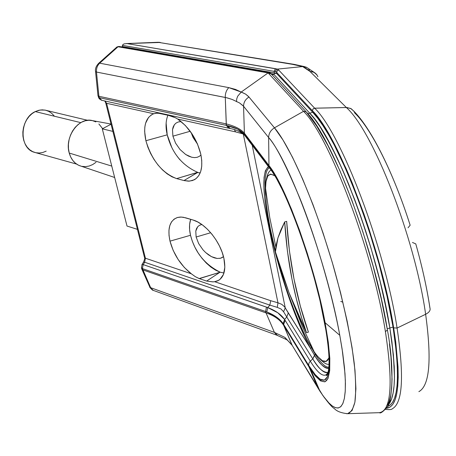 <?xml version="1.0" encoding="UTF-8"?>
<svg xmlns="http://www.w3.org/2000/svg" width="456" height="456" viewBox="0 0 456 456"><rect width="100%" height="100%" fill="white"/><g stroke="black" fill="none" stroke-linecap="round" stroke-linejoin="round"><path stroke-width="0.68" d="M214.668 281.705L270.693 300.703L214.668 281.705L217.518 280.902L219.969 279.397L223.474 274.409L224.836 267.165L223.896 258.318C220.51 241.879 205.548 223.4 193.053 220.02L183.244 217.25L180.274 217.056L177.561 217.455C169.82 220.362 167.295 228.256 169.997 241.144L169.034 235.45L168.959 230.212L169.797 225.629L171.53 221.878L174.089 219.136L177.412 217.501L181.34 217.056L185.757 217.837L193.053 220.02L197.779 221.998L202.652 225.11L207.429 229.237L211.937 234.207L215.996 239.862L219.421 245.904L222.095 252.162L223.896 258.318C226.056 269.268 224.295 276.61 218.606 280.349L214.668 281.705L212.804 281.882L206.625 281.078L219.724 272.409L220.214 272.192L223.947 273.041L220.214 272.192C204.829 264.537 194.929 252.231 190.517 235.279C189.12 229.277 189.172 223.953 190.682 219.313M197.824 172.374L183.979 180.553L188.482 181.169L192.546 180.53L196.04 178.638L198.805 175.56L200.725 171.405L201.729 166.297L201.746 160.483L200.782 154.128C196.844 138.989 189.154 127.298 177.72 119.056L175.406 117.751L177.72 119.056L235.575 131.875L234.401 129.669L235.575 131.875L243.082 133.95L235.575 131.875L177.72 119.056L185.301 125.434L192.09 133.984L197.425 143.868L200.782 154.128C203.268 167.038 201.107 175.588 194.302 179.778L189.491 181.129L183.979 180.553L197.311 172.585L200.212 172.83M329.54 367.154C325.949 367.963 321.189 363.66 315.267 354.255C320.79 363.027 325.316 367.371 328.85 367.285C325.316 367.382 320.785 363.039 315.261 354.255L314.48 355.241C320.386 364.652 325.139 369.012 328.747 368.323C324.096 368.015 319.337 363.654 314.48 355.241L312.793 358.912C319.189 369.195 324.262 373.709 328.012 372.449C323.104 372.632 318.031 368.117 312.793 358.912L310.297 361.175L312.793 358.912L315.261 354.255L310.656 346.144M311.402 347.54L310.604 348.572L304.796 337.07L298.862 323.652L292.974 308.729L281.933 276.074L272.796 242.535L269.245 226.524L266.521 211.584L264.702 198.155L263.87 186.629L264.075 177.407L265.346 170.846L267.695 167.238L268.561 166.788C262.075 171.462 262.308 191.377 269.245 226.524C277.596 268.094 295.283 320.739 310.604 348.572L314.48 355.241L310.604 348.572L311.402 347.54M175.406 117.751L168.503 115.379L158.962 113.327L156.231 113.202L153.695 113.738C145.521 117.505 142.927 126.5 145.897 140.727L167.209 134.828C165.471 127.395 165.699 120.868 167.899 115.243M157.138 113.173L153.695 113.738L106.613 103.307L105.638 102.554L106.613 103.307L145.413 258.216L106.613 103.307L105.028 101.021L106.613 103.307L153.695 113.738L150.97 115.117M327.904 372.814L326.154 374.781C322.375 376.724 317.091 372.187 310.297 361.175L284.607 319.508L277.772 312.753L267.712 307.566L269.838 305.115L267.712 307.566L143.161 264.583L144.672 262.234L269.838 305.115L270.693 300.703L269.838 305.115L144.672 262.234L145.413 258.216L144.421 257.247L145.413 258.216L191.315 273.782L184.298 267.433L178.074 259.401L173.166 250.39L169.997 241.144L190.517 235.279L169.997 241.144C173.673 254.562 180.781 265.443 191.315 273.782L195.333 276.678L199.369 278.633L220.191 272.203M268.544 168.258C265.324 171.61 264.343 180.576 265.603 195.157C264.252 179.47 265.477 170.327 269.274 167.728C265.449 170.339 264.229 179.561 265.614 195.402C264.32 180.667 265.301 171.616 268.544 168.247M54.253 116.018L51.779 113.373L48.877 111.418L45.646 110.227L42.214 109.85L38.714 110.312L35.277 111.589L80.786 122.635L35.277 111.589L32.045 113.647L29.138 116.4L26.682 119.746L24.767 123.553L23.473 127.674L22.851 131.938L22.931 136.179L23.695 140.231L25.12 143.936L27.143 147.151L29.686 149.745L32.65 151.626L35.813 152.709L34.154 152.247C18.873 148.057 19.574 118.446 35.277 111.589L40.082 110.033L44.91 110.078L87.723 120.327M81.162 166.195L78.517 165.214L75.434 163.22L72.795 160.455L70.697 157.018L69.238 153.051L111.76 166.087L69.238 153.051C71.016 159.212 74.362 163.385 79.281 165.562L114.661 177.492M270.465 229.493C267.358 215.357 265.694 201.432 265.472 187.712C265.512 176.153 268.59 172.163 274.706 175.731L270.653 174.078L267.752 176.073L266.008 181.465L265.443 189.93L266.042 201.067L267.746 214.417L270.465 229.493L275.43 251.148M201.609 224.569L199.432 225.344L201.609 224.569M197.699 226.735L199.432 225.344L197.699 226.735L196.468 228.678L195.784 231.106L197.699 226.735M196.126 237.017L195.784 231.106L196.126 237.017L210.7 232.725L196.126 237.017L198.651 243.578L196.126 237.017M194.518 157.616L197.117 157.32L199.363 156.34L200.965 154.966L199.363 156.34L197.152 157.309L194.518 157.616L191.674 157.229L185.683 154.487L180.04 149.54L175.566 143.121L172.915 136.173L190.198 131.26L172.915 136.173L172.488 129.726L174.363 124.733L176.101 123.034L178.296 121.969L180.924 121.575M118.013 46.768L266.914 72.521L267.256 72.27L118.013 46.768L268.111 72.903L241.195 92.061L235.473 89.41L228.798 87.626L99.682 63.184L118.013 46.768L116.901 46.991L118.338 46.546L267.256 72.27L266.914 72.521L268.111 72.903L241.195 92.061L245.664 94.141L248.987 97.031L274.461 127.822L303.548 111.315C329.169 136.327 372.58 250.39 385.405 331.592L387.423 329.979L385.405 331.592C372.58 250.39 329.169 136.327 303.548 111.315L268.111 72.903L303.548 111.315L274.461 127.822L283.011 140.049L292.524 157.286L302.642 179.048L312.958 204.579L323.013 232.845L332.344 262.627L340.524 292.57L347.187 321.32L352.066 347.614L354.99 370.38L355.908 388.78L354.882 402.272L352.043 410.582L347.603 413.695L346.571 413.712L347.603 413.695C350.749 412.805 353.195 408.895 354.933 401.975C356.062 392.89 355.84 380.053 354.261 363.46C350.767 336.021 343.231 301.051 333.353 266.099C308.473 182.069 284.675 139.439 274.461 127.822L248.588 96.575L245.664 94.141L241.897 92.306L228.798 87.626L99.682 63.184L118.013 46.768M306.175 111.84L303.548 111.315L306.175 111.84M326.285 374.695C322.512 376.838 317.176 372.33 310.297 361.175L308.894 363.187L308.683 365.421L315.563 375.123L318.636 378.161L321.4 379.894L323.811 380.264L325.835 379.232L327.425 376.764L328.554 372.86L329.192 367.53L328.913 352.801L326.513 333.188L319.907 300.185L313.973 277.054L307.008 253.57L299.353 230.878L291.39 210.051L283.489 192.033L276.017 177.566L269.285 167.164L244.798 134.885L244.479 133.317L268.96 165.522L275.794 176.067L283.387 190.75L291.418 209.059L299.518 230.223L307.298 253.297L314.378 277.174L320.414 300.698L325.117 322.723L339.783 335.308C327.037 263.18 289.788 161.589 268.635 137.547L268.96 165.522C285.895 186.156 314.737 265.723 325.117 322.723L328.291 342.234L329.825 358.393L329.711 370.591L328.024 378.463L324.9 381.86L320.528 380.874L315.136 375.744L308.963 366.846L283.928 325.749L283.649 324.381L308.683 365.421L314.754 374.165L320.061 379.198L324.358 380.139L327.425 376.764L329.078 368.995L329.181 356.974L327.664 341.059L324.535 321.856C314.309 265.785 285.969 187.564 269.285 167.164L270.625 169.524M389.857 327.989L387.218 328.804L389.857 327.989L387.161 313.09L380.07 281.261L370.996 248.098L360.411 215.346L354.722 199.66L342.958 170.681L337.024 157.725L325.436 135.586L319.918 126.614L314.663 119.141L309.727 113.202L273.657 74.111L271.155 73.678L273.657 74.111L309.721 113.173C335.103 137.752 377.517 248.776 389.869 328.007L393.043 327.06C380.788 247.807 338.289 136.823 312.73 112.296L309.721 113.173L314.657 119.113L319.918 126.591L331.159 145.966L342.958 170.664L348.886 184.697L360.411 215.335L365.86 231.557L371.002 248.092L380.076 281.266L383.895 297.454L389.869 328.007L391.955 341.983L394.258 366.55L394.474 376.89L394.081 385.799L393.095 393.214L391.55 399.103L388.312 404.968C395.905 396.059 396.424 370.403 389.869 328.007L393.043 327.06L387.098 296.503L378.976 263.785L369.075 230.605L363.62 214.394L357.926 198.713L346.121 169.735L334.282 145.054L328.531 134.662L322.985 125.696L317.701 118.229L312.73 112.296L276.94 73.855L276.672 72.436L312.457 110.779C338.267 135.449 381.284 247.728 393.653 327.864L397.073 328.052C384.647 246.816 340.911 132.987 314.651 108.186L312.964 109.012L312.457 110.779L317.479 116.759L322.82 124.294L334.237 143.839L346.207 168.777L352.22 182.959L363.905 213.927L369.423 230.326L379.438 263.881L383.798 280.594L387.651 296.97L393.653 327.864L395.745 342L398.014 366.835L398.202 377.277L397.769 386.278L396.737 393.773L395.135 399.718L393.004 404.096L390.376 406.906L386.449 408.257C398.926 406.906 401.326 380.104 393.653 327.864L397.073 328.052C404.21 376.023 402.688 402.893 392.508 408.65C402.688 402.893 404.21 376.023 397.073 328.052L425.636 314.269C429.147 312.451 430.601 310.422 429.979 308.188C430.601 310.422 429.147 312.451 425.636 314.269L397.073 328.052C384.647 246.816 340.911 132.987 314.651 108.186L346.36 107.513C372.951 131.003 414.829 237.53 425.636 314.269C414.829 237.53 372.951 131.003 346.36 107.513L309.949 71.415L306.854 68.953L302.659 66.582L277.379 69.112L278.679 70.03L314.651 108.186L278.679 70.03L277.715 70.292L276.849 71.221L276.94 73.855L312.73 112.296L309.721 113.173L273.657 74.111L275.931 73.199L276.94 73.855L275.931 73.199L273.663 74.14L271.183 73.707L273.663 74.14L273.879 74.368L272.169 74.83L273.879 74.368L309.727 113.202L307.817 113.721L309.727 113.202C335.103 137.775 377.505 248.776 389.857 327.989C396.401 370.3 395.899 395.933 388.347 404.894L391.539 399.08L393.083 393.192L394.07 385.776L394.463 376.867L393.408 354.859L389.857 327.989M293.67 64.279L158.192 42.328L292.416 64.324L302.659 66.582L309.949 71.415L346.36 107.513L350.635 108.431L353.845 111.167L351.177 108.716L347.01 107.519L314.383 108.209L312.964 109.012L312.457 110.779L276.672 72.436L277.128 70.788L278.679 70.03L277.379 69.112L127.047 43.582L158.192 42.328L292.416 64.324L302.659 66.582L277.379 69.112L276.011 69.99L275.663 70.811L275.646 71.677L276.672 72.436L275.646 71.677L275.663 70.811L276.011 69.99L277.379 69.112L275.447 68.679L127.047 43.582L160.335 42.448M418.87 391.63C429.615 385.822 431.872 360.029 425.636 314.269C431.832 359.676 429.655 385.423 419.092 391.522M354.865 113.128C371.224 128.786 393.682 173.183 410.149 225.218C393.482 172.801 371.389 128.729 353.879 111.218L354.865 113.128M429.979 308.182C426.936 288.095 422.199 266.663 415.775 243.892C422.199 266.657 426.913 288.044 429.922 308.039L429.979 308.188M387.572 406.461L389.846 405.355L392.439 402.557L394.543 398.208L396.116 392.308L397.13 384.881L397.558 375.966L397.37 365.621L396.555 353.942L393.043 327.06C400.357 376.166 398.533 402.637 387.572 406.461M121.513 46.877L122.487 46.609L275.931 73.199L122.487 46.609L122.413 45.378L274.096 71.347L274.364 72.766L274.096 71.347L275.646 71.677L274.096 71.347L275.447 68.679L274.096 71.347L122.413 45.378L123.131 44.38L124.328 43.844L127.047 43.582L124.328 43.844L123.131 44.38L122.413 45.378L122.487 46.609L121.513 46.877M294.245 64.376L292.416 64.324L294.205 64.37L304.745 66.684M315.01 72.931L306.922 67.556L302.659 66.582L305.93 67.043L307.048 67.636M308.735 69.215L309.898 71.347M316.994 74.926L313.967 72.31L309.949 71.415L312.867 71.854L314.936 72.88L316.618 74.431L317.935 76.728M340.78 301.433L342.889 302.185M270.693 300.703L277.96 302.79L243.304 134.127L277.96 302.79L281.791 304.357L284.572 306.825L310.604 348.572L288.272 312.941L286.767 317L312.793 358.912L286.767 317L284.607 319.508L286.767 317L288.272 312.941L284.572 306.825L281.791 304.357L277.96 302.79L277.299 307.372L281.033 309.02L283.586 311.762L286.767 317L283.586 311.762L285.245 307.84L283.586 311.762L281.044 309.025L277.299 307.372L277.96 302.79L270.693 300.703M197.767 172.362L176.643 178.609L197.636 172.328C182.012 165.368 171.866 152.868 167.209 134.828L145.897 140.727C151.848 160.375 162.097 173.006 176.643 178.609L183.979 180.553L176.643 178.609L171.923 176.785L167.141 173.833L162.444 169.854L158.01 164.992L154.025 159.469L150.583 153.415L147.852 147.128L145.897 140.727L144.637 131.402L144.831 127.127L145.578 123.297L148.673 117.215M245.134 135.882L244.302 134.263C240.916 130.239 235.347 127.372 227.595 125.668L230.223 128.552L227.595 125.668L99.26 97.669L98.348 97.145L99.26 97.669L98.906 96.267L97.983 95.737L98.906 96.267L96.478 72.048L227.099 97.84L232.127 99.431L239.491 102.913L243.555 106.225L244.399 133.22C241.019 129.208 234.965 126.107 226.25 123.912C234.965 126.107 241.019 129.208 244.399 133.22L244.798 134.885L237.616 129.094L226.37 125.4L225.287 97.453L226.25 123.912L98.906 96.267L99.26 97.669L226.37 125.4L226.045 123.867L98.906 96.267L96.478 72.048L226.204 97.635L232.127 99.431L239.491 102.913L243.196 105.792L268.635 137.547L243.555 106.225L244.399 133.22L268.96 165.522L268.635 137.547C275.321 144.449 285.752 164.736 299.928 198.394C313.996 233.164 331.358 289.509 339.783 335.308L342.661 352.653L344.514 367.901L345.357 380.714L345.26 390.946L344.337 398.601L342.724 403.828L340.569 406.866L338.01 408.023L335.177 407.596L332.185 405.903L329.118 403.207L323.013 395.768L292.034 345.118L284.92 337.406L274.409 332.395L266.065 312.913C274.21 315.603 280.081 319.747 283.672 325.333L292.205 345.392L317.94 387.988L308.963 366.846L317.94 387.988L320.066 391.402L324.358 397.615L328.4 402.466L332.133 405.863L335.508 407.715L338.466 407.943L340.957 406.501L342.94 403.343L344.371 398.447L345.203 391.829L345.42 383.524L344.992 373.606L342.165 349.347L339.783 335.308L325.117 322.723C334.071 379.842 329.249 395.449 310.656 369.531L283.849 325.618L292.205 345.392L284.92 337.406L274.409 332.395L150.651 287.679L149.796 287.041L150.651 287.679L142.734 269.844L266.065 312.913L274.409 332.395L150.651 287.679L142.42 268.601L142.734 269.844L265.871 312.85L265.586 311.505L142.42 268.601L143.161 264.583L141.97 264.56L143.161 264.583L144.672 262.234L143.526 262.143L144.672 262.234L145.413 258.216L191.315 273.782L195.333 276.678L198.844 278.456L206.619 281.078L213.015 281.871M206.619 281.078L199.369 278.633L199.785 278.365L219.912 272.283L206.631 281.073M168.503 115.379L158.962 113.327M197.562 144.193L193.059 137.495L191.092 132.514L193.059 137.495L197.562 144.193M387.412 329.956C374.752 249.552 331.928 137.119 306.198 111.88L316.669 126.033L327.984 145.624L339.868 170.601L351.747 199.933L362.999 232.212L373.008 265.791L381.256 298.891L387.423 329.979M389.447 343.915L390.946 356.945L392.052 379.17L391.675 388.159L390.701 395.637L389.162 401.565L387.093 405.925M310.656 369.531L320.066 391.402C326.838 401.263 331.592 406.991 334.328 408.582C336.83 411.323 341.259 413.033 347.603 413.695L379.415 412.674C391.271 410.639 393.266 383.616 385.405 331.592C393.203 383.074 391.316 410.087 379.745 412.634M252.208 145.207L285.245 307.84L252.208 145.207M101.785 100.309L99.26 97.669L101.483 100.24L228.587 128.193M269.838 305.115L277.299 307.372L269.838 305.115M276.496 317.068L283.147 323.612L283.849 325.618C280.286 319.89 274.358 315.655 266.065 312.913L265.586 311.505L266.777 311.944L276.496 317.068M98.519 63.447L99.682 63.184L98.519 63.447M96.478 72.048L95.543 71.472L96.478 72.048C96.244 68.451 97.31 65.493 99.682 63.184C97.31 65.493 96.244 68.451 96.478 72.048M228.872 128.256L226.37 125.4L228.553 128.182L229.881 128.478M271.36 170.054L244.798 134.885L246.12 137.171M283.649 324.381L308.683 365.421L308.894 363.187L310.297 361.175L285.142 320.329L283.649 324.381L285.142 320.329L284.607 319.508L283.147 323.612L283.649 324.381M142.734 269.844L141.736 268.795L142.734 269.844M142.42 268.601L141.44 267.621L142.42 268.601L266.777 311.944C274.312 314.902 279.767 318.795 283.147 323.612L284.607 319.508C281.164 314.503 275.532 310.525 267.712 307.566L266.777 311.944L267.712 307.566L266.446 307.105L265.586 311.505L266.446 307.105L143.161 264.583L142.42 268.601M311.408 347.54L315.261 354.255C320.135 362.007 324.262 366.322 327.642 367.194M225.287 97.453C225.144 93.491 226.319 90.214 228.798 87.626C226.319 90.214 225.144 93.491 225.287 97.453M236.47 101.671L236.727 98.924L237.661 96.267L241.195 92.061L237.661 96.267L236.727 98.924L236.47 101.671M243.555 106.225C243.652 102.292 245.459 99.226 248.987 97.031C245.459 99.226 243.652 102.292 243.555 106.225M268.635 137.547C268.766 133.397 270.71 130.159 274.461 127.822C270.71 130.159 268.766 133.397 268.635 137.547M317.94 387.988L319.599 390.325M292.205 345.392L293.14 346.948L292.205 345.392M141.89 269.239L149.796 287.041C149.044 286.835 153.222 291.065 153.153 290.329L150.651 287.679L153.153 290.329L277.459 335.416L274.409 332.395L276.86 335.2L286.562 339.646L284.92 337.406L287.143 340.068M305.719 111.361L271.303 73.883L268.835 73.342L271.28 73.849L271.519 74.448M270.887 73.422L269.604 72.664L268.111 72.903L269.866 72.8L268.008 72.156M267.997 72.151L267.256 72.27L267.997 72.151M119.073 46.455L267.889 72.133M202.977 249.82L198.651 243.578L202.977 249.82L205.633 252.533L202.977 249.82M208.477 254.83L205.633 252.533L211.419 256.625L208.477 254.83M214.343 257.851L211.419 256.625L217.141 258.461L214.343 257.851M219.701 258.421L221.924 257.731L223.491 256.642L220.624 258.227L217.141 258.461M179.858 159.76L177.202 156.374M171.752 147.362L167.209 134.828L166.115 123.012M181.135 121.575L178.296 121.969L176.101 123.034L174.363 124.733L173.143 126.99L172.488 129.726L172.915 136.173L175.566 143.121L180.04 149.54L185.683 154.487L188.693 156.169L191.942 157.291M220.214 272.192L215.557 270.14L210.86 267.056L206.283 263.049L201.985 258.273L198.149 252.926L194.872 247.158L192.307 241.235L190.517 235.279L189.61 229.653L189.593 224.466L190.676 219.313M170.698 115.949L174.283 117.232M197.288 172.533L197.636 172.328L197.288 172.533M306.512 332.703C294.513 298.76 287.234 261.835 284.681 221.929L280.771 230.166L277.949 237.878L276.176 245.089L275.395 251.792L281.631 272.124L288.893 292.416C295.038 308.102 300.909 321.526 306.512 332.703L288.893 292.416L275.395 251.792L277.949 237.878L284.681 221.929L287.434 251.262L292.039 279.562L296.423 299.096L301.684 318.009L306.512 332.703L308.416 332.128L306.512 332.703M308.416 332.128L300.35 306.158L293.983 278.986L289.4 250.686L286.67 221.354L284.681 221.929L286.67 221.354C289.195 261.26 296.446 298.184 308.416 332.128M328.742 358.211L328.998 357.527C326.718 364.367 321.799 362.486 314.235 351.889L317.895 356.734L322.443 360.776L326.12 361.323L328.742 358.211M295.009 312.474L301.023 326.895L306.973 339.395L314.235 351.889C300.407 331.558 284.595 286.225 277.51 259.065M127.002 226.039L137.433 229.357L127.002 226.039L102.292 128.826L112.871 131.402L102.292 128.826L127.002 226.039M111.064 124.203L102.292 128.826L111.064 124.203M111.025 124.038L92.522 120.64C79.002 116.576 64.245 136.903 69.238 153.051L68.474 148.702L68.428 144.136L69.118 139.547L70.515 135.107L72.555 131.003L75.16 127.384L78.227 124.402L81.63 122.174L85.243 120.772L88.909 120.253L92.5 120.635L95.868 121.894M98.884 123.975L102.634 128.643M96.016 162.307L92.688 164.57L89.142 166.035L85.506 166.645L81.915 166.372M35.904 152.731L39.336 153.016L42.807 152.475L46.187 151.135M219.547 279.733L218.606 280.349M195.231 179.219L194.302 179.778M275.857 247.021L269.741 217.529L265.472 187.712C266.15 177.213 268.02 171.365 271.086 170.162M327.835 372.928L326.154 374.781L326.314 375.51C326.866 374.148 325.858 378.434 328.314 371.173C330.036 361.83 328.725 345.295 324.381 321.565C314.304 266.002 285.901 187.724 269.627 168.19L244.724 135.415C240.665 131.773 235.706 129.458 229.852 128.467L101.483 100.24L99.151 98.718L98.006 95.788M104.743 100.958L105.695 102.771L144.489 257.509C144.985 257.743 144.666 259.287 143.526 262.143L142.016 264.486L141.502 267.889L141.805 269.086M412.458 242.467L415.775 243.892M408.04 227.778L410.149 225.218M158.061 42.283L126.147 43.571M158.084 42.277L159.76 42.357M385.559 409.374C389.612 409.819 391.858 409.613 392.291 408.753M286.174 339.287C287.451 340.079 289.4 342.017 292.034 345.112L283.672 325.333M97.983 95.737L95.555 71.609C95.053 68.867 96.079 66.109 98.633 63.344L116.896 46.996L118.959 46.438M387.452 330.201C395.694 373.897 390.758 405.401 387.321 406.9C383.08 411.779 380.441 413.706 379.415 412.674M291.344 298.669L301.98 325.567L314.235 351.889C320.825 360.878 325.755 364.999 329.032 364.258M76.562 164.075L34.154 152.247"/></g></svg>
